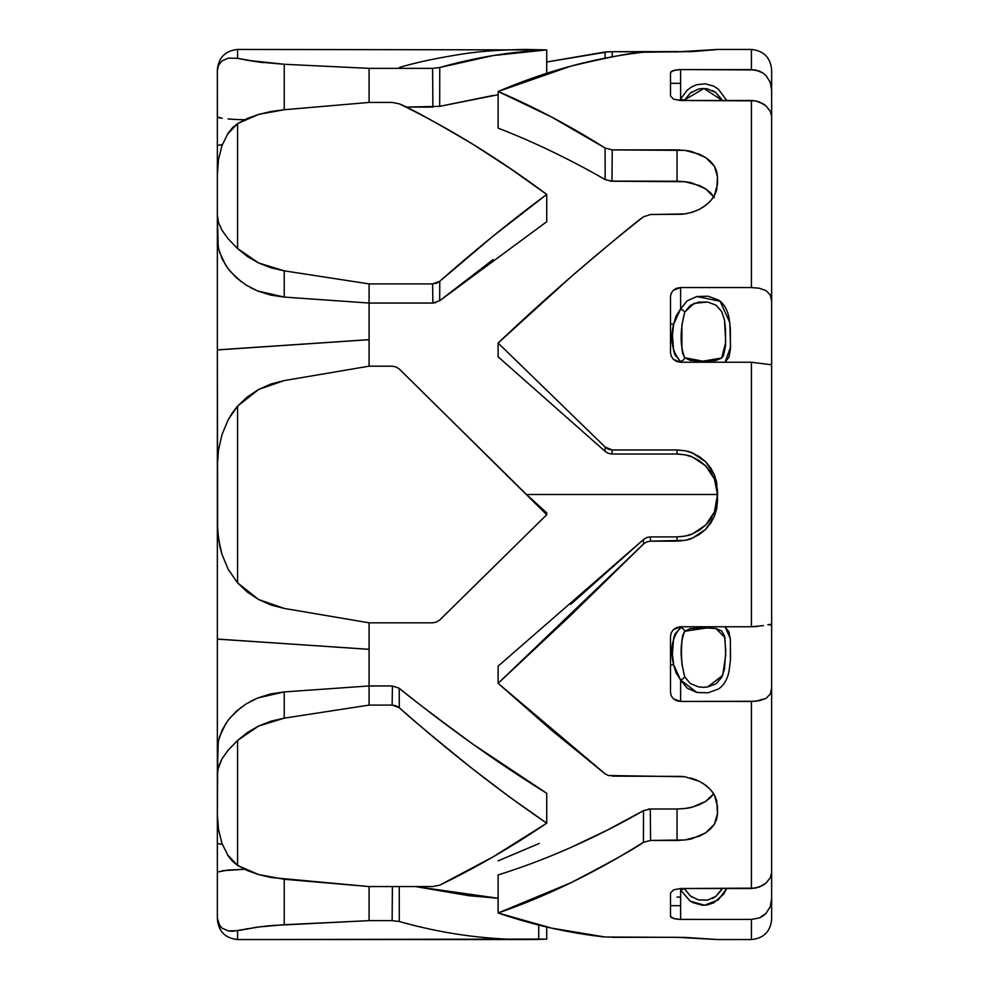 <?xml version="1.0" encoding="UTF-8"?>
<svg xmlns="http://www.w3.org/2000/svg" width="989" height="989" viewBox="0 0 989 989"><rect width="100%" height="100%" fill="white"/><g stroke="black" fill="none" stroke-linecap="round" stroke-linejoin="round"><path stroke-width="1.48" d="M679.134 69.589L751.417 69.564L751.417 49.45L717.495 49.45L692.535 51.589L643.431 52.219C594.995 57.733 546.558 70.825 498.122 91.495C533.776 106.713 569.429 125.554 605.095 148.029L612.24 149.895L684.969 150.39L699.569 154.272L705.676 157.535L710.708 161.59L714.429 166.263L716.728 171.443L717.495 176.92L716.716 189.962L714.417 195.55L710.671 200.779L705.651 205.403L699.507 209.26L692.535 212.128L684.932 213.921L650.577 214.514L643.431 216.826C594.995 255.051 546.558 297.12 498.122 343.047L605.095 447.016L608.371 449.204L612.24 449.97L677.032 449.97L684.969 450.749L692.572 453.049L699.569 456.794L705.676 461.801L710.708 467.945L714.429 474.918L716.728 482.521L717.495 500.718L716.716 508.643L714.417 516.233L710.671 523.23L705.651 529.338L699.507 534.369L692.535 538.078L684.932 540.377L650.577 541.144L646.707 541.91L643.431 544.086L498.122 683.325L605.095 773.831L608.371 775.537L684.969 776.736L699.569 781.397L705.676 785.229L710.708 789.865L714.429 795.045L716.728 800.608L717.495 813.564L716.716 819.04L714.417 824.196L710.671 828.856L705.651 832.862L699.507 836.125L684.932 839.958L650.577 840.452L643.431 842.307C594.995 872.731 546.558 896.294 498.122 912.983C533.776 925.16 569.429 933.171 605.095 937.016L684.969 937.399L717.495 939.525L751.417 939.55L751.417 919.436L679.122 919.411M676.736 919.214L671.271 917.545L670.493 916.321L670.493 893.116L673.46 889.877L680.617 888.505L751.417 888.505L751.417 701.448L680.617 701.448L676.736 700.768L673.46 698.815L671.271 695.897L670.493 692.436L670.493 636.397L671.271 632.713L673.46 629.597L676.736 627.508L680.617 626.766L751.417 626.766L751.417 362.234L680.617 362.234L676.736 361.492L673.46 359.403L671.271 356.287L670.493 352.603L670.493 296.564L671.271 293.103L673.46 290.185L676.736 288.232L680.617 287.552L751.417 287.552L751.417 100.495L680.617 100.495L673.46 99.123L670.493 95.884L670.493 72.679L671.271 71.455L676.736 69.786M771.643 870.666L771.643 898.803L770.258 906.728L765.968 913.49L762.878 916.049L759.329 917.916L751.417 919.436L751.417 939.55L717.495 939.55L677.032 937.312L612.24 937.312M684.413 888.505L690.285 895.91L684.747 889.16A5.056 1.743 -29.5 0 0 680.617 889.939L680.617 905.677L670.493 905.677L670.493 916.321L670.493 893.116L673.46 889.877L680.617 888.505L755.448 888.134L762.865 885.353L765.968 883.128L770.258 877.812L771.643 872.619L771.643 688.146L771.643 919.325C770.431 931.589 763.681 938.326 751.417 939.55M770.616 624.356L767.847 624.739L771.643 624.937L770.616 624.356L771.643 624.937L771.643 364.063L771.643 688.146L770.258 694.154L765.968 698.407L755.448 701.275L680.617 701.448L680.617 680.049A5.056 1.681 150.6 0 0 684.747 676.872L690.285 683.535L698.457 686.873L703.031 687.318L707.617 686.984L715.925 683.894L721.686 677.465L724.504 668.873L725.753 650.923L724.517 635.964L721.698 630.97L715.937 628.485L703.031 627.83L690.285 628.584L684.747 631.242L682.818 635.161L681.903 640.155L681.384 651.578L681.903 664.151L684.747 676.872A5.056 1.681 -29.4 0 1 680.617 680.049L673.657 664.818C669.825 649.402 672.137 636.978 680.617 627.545A5.056 4.129 -126.7 0 1 684.747 631.242A5.056 4.129 53.3 0 0 680.617 627.545L680.617 626.766L751.417 626.766L763.434 625.604M771.643 898.803L770.258 906.728L765.968 913.49L759.379 917.891M759.329 917.916L751.467 919.436M271.06 925.605L258.661 926.977L284.226 924.727L369.082 920.648L369.082 886.564L432.601 886.564L439.759 885.155C475.412 867.971 511.066 847.313 546.732 823.169C497.578 789.692 448.437 751.195 399.296 707.704L396.008 705.775L392.139 705.095L369.082 705.095L284.226 718.162L271.06 721.166L258.661 726.013L247.398 732.515L237.583 740.427L237.583 865.424L247.398 870.555L258.673 874.597L271.06 877.503L369.082 886.564L369.082 920.648L392.139 920.648L392.386 886.564L392.139 920.648L399.296 921.501C441.7 933.492 484.091 939.513 526.494 939.55L538.721 939.377L538.721 925.049L538.721 939.377L546.732 939.093L546.732 927.002L546.732 939.093L237.583 939.55L526.494 939.55C484.091 939.513 441.7 933.492 399.296 921.501L392.139 920.648L369.082 920.648L272.284 925.494M258.722 926.965L267.166 925.976M267.809 925.914L270.294 925.667M246.397 928.894L247.67 928.671M253.679 927.682L257.4 927.138M691.966 91.853L690.73 92.743M610.077 181.111L677.032 181.222L677.032 149.895L677.032 181.222C684.957 181.58 690.124 182.236 692.535 183.188L705.664 188.862L714.417 197.627L710.671 192.904L705.664 188.862L699.507 185.573L684.932 181.716L611.968 181.222L605.157 179.565C569.479 159.118 533.8 141.971 498.122 128.125L498.122 91.495L551.602 117.036L605.095 148.029L605.157 179.565C569.479 159.118 533.8 141.971 498.122 128.125L498.122 91.495L570.764 66.164C610.3 56.806 634.518 52.157 643.431 52.219M716.716 486.539L714.417 478.948L710.671 471.951L705.664 465.831L699.507 460.8L692.535 457.091L684.932 454.792L677.032 454.013L611.968 454.013L608.322 453.345L605.157 451.404L498.122 356.819L498.122 343.047L605.095 447.016L605.169 451.404L498.122 356.819L498.122 343.047L570.764 277.056C610.3 243.269 634.518 223.193 643.431 216.826L643.431 216.826M498.122 666.153L498.122 683.325L498.122 666.153L643.493 539.524L646.658 537.583L650.305 536.903L677.032 536.903C684.969 536.335 690.149 535.309 692.572 533.825L705.676 525.072L714.429 511.956L717.495 494.475L526.494 494.5L717.495 494.5L714.417 478.948L705.664 465.831L692.535 457.091C690.124 455.608 684.957 454.581 677.032 454.013L677.032 449.97C684.969 450.539 690.149 451.565 692.572 453.049L705.676 461.801L714.429 474.918L717.495 490.408L717.495 500.718L714.417 516.233L705.651 529.338L692.535 538.078C690.112 539.549 684.957 540.575 677.032 541.144L650.577 541.144L650.305 536.903L677.032 536.903L684.969 536.125L692.572 533.825L699.569 530.079L705.676 525.072L710.72 518.928L714.429 511.956L716.728 504.341M493.214 259.514L439.685 300.73L439.759 281.296L493.251 235.988L546.732 194.425C497.578 157.857 448.437 127.655 399.296 103.845L392.139 102.436L369.082 102.436L284.226 109.73L271.06 111.497L258.661 114.403L247.398 118.445L237.583 123.576L237.583 248.573L247.398 256.485L258.673 262.987L271.06 267.834L284.226 270.838L369.082 283.905L432.601 283.905L436.47 283.225L439.759 281.296C475.412 249.858 511.066 220.893 546.732 194.425L546.732 221.709L439.685 300.73L432.885 303.042L369.082 303.042L369.082 366.177L284.226 380.58L271.06 383.955L258.661 389.443L247.398 396.886L237.583 406.12L237.583 582.88L247.398 592.114L258.673 599.569L271.06 605.045L284.226 608.42L369.082 622.823L369.082 685.958L392.423 685.958L399.222 688.27C448.388 727.83 497.554 762.84 546.732 793.289L546.732 823.169L546.732 793.289L472.989 744.21C435.234 716.531 410.658 697.888 399.222 688.27L399.296 707.704L399.222 688.27M258.661 62.023L247.398 60.292L284.226 64.273L369.082 68.352L432.601 68.352L432.885 107.096L405.984 107.096L439.685 106.342L439.759 67.499C475.412 57.424 511.066 51.552 546.732 49.907L526.494 49.45C500.83 49.784 479.616 51.304 462.877 53.987C437.509 57.918 416.32 62.418 399.296 67.499M498.122 94.746L439.685 106.342L439.759 67.499L493.251 55.545L546.732 49.907L237.583 49.45L237.583 58.314L246.397 60.106M258.673 926.965L237.583 930.686L237.583 939.55L237.583 930.686L258.661 926.977L232.502 931.292L228.212 930.872L221.981 928.078L228.212 930.872L221.981 928.078L219.904 926.013L217.357 918.348L217.357 872.051L217.357 919.325C218.643 931.514 225.381 938.264 237.583 939.55C225.381 938.264 218.643 931.514 217.357 919.325L217.357 872.051L228.076 870.036L244.567 869.269L222.166 870.728M218.557 117.58L222.166 118.272L217.357 116.949L217.357 70.652L217.357 814.553L218.47 829.314L221.981 843.419L228.212 855.967L232.502 861.258L237.583 865.424L237.583 740.427L228.212 750.156L221.981 758.761L217.629 770.283L217.357 814.553L218.47 829.314M237.583 49.45C225.381 50.736 218.643 57.486 217.357 69.675L218.47 65.348L221.981 60.922L228.212 58.128L237.583 58.314L237.583 49.45C225.381 50.736 218.643 57.486 217.357 69.675L217.357 145.408L222.34 144.604L217.357 145.408L217.357 217.048M217.357 918.348L218.47 923.652L221.981 928.078L218.47 923.652L217.357 918.348L217.357 843.58L222.327 844.383L217.357 843.568L222.34 844.396L217.357 843.58L217.357 771.952L217.357 872.014M415.479 886.564L498.122 898.259L468.971 895.713L415.467 886.564M432.601 622.823L369.082 622.823L284.226 608.42L258.673 599.569L237.583 582.88L228.212 569.318L221.981 554.359L218.47 538.844L217.357 523.28L217.357 639.067L369.082 649.303L369.082 622.823L432.601 622.823L436.47 622.081L439.759 619.979L546.732 514.725L526.494 494.5L546.732 512.883L546.732 514.725L399.296 369.021L396.008 366.919L392.139 366.177L369.082 366.177L369.082 339.697L217.357 349.933L369.082 339.647L369.082 283.905L432.601 283.905L432.885 303.042L369.082 303.042L284.226 297.083L270.529 295.056L257.672 290.989L246.088 285.079L236.111 277.538L228.063 268.711L222.142 258.933L218.557 248.598L217.357 238.028L217.357 349.883L369.082 339.647L217.357 349.933L217.629 531.068L219.904 546.62L221.981 554.359L228.212 569.318L237.583 582.88L237.583 406.12L232.502 412.611L228.212 419.682L221.981 434.641L218.47 450.156L217.357 465.72L218.47 450.156L221.981 434.641L228.212 419.682L237.583 406.12L258.661 389.443L284.226 380.58L369.082 366.177L392.139 366.177M710.72 797.344L713.687 793.796L705.676 801.387L710.72 797.344M699.569 804.638L705.676 801.387L692.572 807.036L699.569 804.638M684.969 808.508L692.572 807.036C690.149 807.988 684.969 808.631 677.032 809.002L684.969 808.508M498.122 874.944L498.122 912.983L498.122 874.944C546.583 859.762 595.032 838.326 643.493 810.646L650.305 809.002L677.032 809.002L677.032 840.452L650.577 840.452L650.305 809.002L648.438 809.101M680.617 897.072L677.032 897.06L680.617 897.072M712.34 898.506L715.937 896.318L722.329 888.505M227.359 854.669L237.583 865.424L258.673 874.597L284.226 879.27L284.226 924.727L284.226 879.27L369.082 886.564L432.601 886.564M369.082 685.958L392.423 685.958L392.139 705.095L369.082 705.095L369.082 649.353L217.357 639.067L369.082 649.303L217.357 639.117L217.357 750.972L218.557 740.39L222.166 730.03L228.076 720.264L236.136 711.437L246.113 703.921L257.709 697.999L270.529 693.944L284.226 691.917L369.082 685.958L369.082 705.095L284.226 718.162L284.226 691.917L369.082 685.958M217.357 174.447L217.357 215.145L218.47 222.401L221.981 230.239L228.212 238.844L237.583 248.573L237.583 123.576L232.502 127.742L228.212 133.033L221.981 145.581L218.47 159.686L217.357 174.447L218.47 159.686M263.593 62.641L260.07 62.208M392.139 102.436L369.082 102.436L369.082 68.352L432.601 68.352L439.759 67.499M228.286 58.104L221.981 60.922L218.47 65.348L217.357 70.652L218.47 65.348L221.981 60.922L228.212 58.128L221.981 60.922M219.904 62.987L218.47 65.348M721.698 889.68L715.937 896.318L707.617 900.089L698.457 899.941L690.285 895.91M691.991 897.159L691.187 896.603M721.698 99.32L715.937 92.682L722.329 100.495L703.896 88.478L684.747 99.84A5.056 1.743 29.5 0 1 680.617 99.061L680.617 69.564L755.448 69.947L762.865 72.951L765.956 75.498L770.246 82.26L771.643 90.197L771.643 69.675C770.357 57.486 763.619 50.736 751.417 49.45C763.619 50.736 770.357 57.486 771.643 69.675L771.643 116.381L770.258 111.188L765.968 105.872L759.329 101.941L755.448 100.866L680.617 100.495L673.46 99.123L670.493 95.884L670.493 72.679L673.46 70.454L680.617 69.564L680.617 83.323L670.493 83.323L680.617 83.323L680.617 99.061L679.307 100.458L680.617 99.061A5.056 1.743 -150.5 0 0 684.747 99.84L690.285 93.09L684.413 100.495M712.34 90.494L715.356 92.261M605.095 51.984L546.732 61.998L608.371 51.762L612.24 51.688L612.216 56.781L612.24 51.688L605.095 51.984L605.107 58.128M399.296 921.488L399.235 886.564M392.423 685.958L392.139 705.095L399.296 707.704C410.645 718.224 435.222 738.721 473.014 769.207L509.879 797.233L546.732 823.169L493.251 856.771L439.759 885.155M399.296 369.021L526.494 494.5L546.732 512.883L546.732 514.725L439.759 619.979M439.685 300.73L439.759 281.296L432.601 283.905L432.885 303.042L435.654 302.708M432.601 68.352L432.885 107.096M546.732 73.31L546.732 49.907L546.732 73.31M715.937 92.682L707.605 88.911L703.031 88.491L698.457 89.059L690.285 93.09M770.295 111.275L765.968 105.872L762.865 103.647L755.448 100.866L751.417 100.495L751.417 287.552L759.329 288.256L765.968 290.593L770.258 294.846L771.643 300.854L771.643 116.381L771.643 364.063L770.258 364.632L751.417 362.234L680.617 362.234L673.46 359.403L671.271 356.287L670.493 352.603L670.493 296.564L671.271 293.103L673.46 290.185L680.617 287.552L680.617 308.951A5.056 1.681 -150.6 0 1 684.747 312.128C679.925 330.66 679.925 345.866 684.747 357.758A5.056 4.129 -53.3 0 1 680.617 361.455C672.137 352.01 669.825 339.586 673.657 324.182L680.617 308.951L676.08 316.072L673.657 324.182L670.493 324.182L673.657 324.182L672.433 335.197L673.596 350.576L675.017 355.063L680.617 361.455A5.056 4.129 126.7 0 0 684.747 357.758L690.285 360.416L703.031 361.17L715.925 360.515L721.686 358.043L723.404 355.842L725.518 346.175L725.53 329.275L724.517 320.164L721.698 311.56L715.937 305.119L707.605 302.016L698.457 302.127L690.285 305.465L684.747 312.128L681.903 324.862L681.903 348.857L682.818 353.839L684.747 357.758L702.882 361.17L721.673 357.993L725.716 342.281L724.529 320.213M726.791 888.505L718.36 899.866L704.576 905.232L690.174 901.177L680.617 889.939A5.056 1.743 150.5 0 1 684.747 889.16M717.495 49.475L684.969 51.601L612.24 51.688L677.032 51.898L717.495 49.45L751.417 49.45L751.417 69.564L759.317 71.084L762.853 72.939M539.265 843.456L498.122 860.875M546.732 221.709L546.732 194.425L509.879 168.278L473.014 144.345C435.222 121.981 410.645 108.481 399.296 103.845M493.214 95.451L439.685 106.342M726.791 100.495L718.212 89.022L713.415 86.018L705.244 83.805L696.837 84.671L691.632 86.908L687.108 90.246L680.617 99.061M696.751 296.564L720.054 301.225L729.82 322.562L730.55 347.114L725.073 362.234L728.992 357.103L730.401 349.377L730.401 328.756L728.992 317.568C727.187 309.137 723.602 303.24 718.212 299.89L708.037 296.206L696.837 296.539L687.108 300.891L680.617 308.951L680.617 287.552L751.417 287.552L759.329 288.256L765.968 290.593L770.258 294.846L771.643 300.854M707.568 302.004L694.055 303.376L684.747 312.128A5.056 1.681 29.4 0 0 680.617 308.951M696.936 692.473L680.617 680.049L687.108 688.109L696.837 692.461L708.05 692.794L718.187 689.123C723.589 685.773 727.187 679.888 728.992 671.444L730.401 660.244L730.401 639.623L728.992 631.909L725.073 626.766L730.315 638.61L730.537 657.734M707.642 686.984L722.638 675.425L725.716 655.25L724.9 637.559L715.949 628.485M707.543 627.867L684.747 631.242C679.925 643.06 679.925 658.266 684.747 676.872M643.505 810.646L643.431 842.307L650.577 840.452L650.305 809.002L677.032 809.002L677.032 840.452C684.957 840.081 690.112 839.438 692.535 838.499L705.651 832.862L714.417 824.196L717.495 813.564L717.495 806.295L714.429 795.045L712.191 791.657M646.485 542.009L650.577 541.144L650.305 536.903L646.979 537.46M570.801 604.304L643.493 539.524L643.431 544.086L570.764 615.319L498.122 683.325L551.602 730.265L605.095 773.831M677.032 536.903L677.032 541.144L677.032 536.903M611.968 454.013L612.24 449.97L677.032 449.97L677.032 454.013L611.968 454.013L612.24 449.97L605.095 447.016L605.157 451.404M650.577 214.514L682.422 214.242M717.495 184.226L717.495 176.92L717.495 184.226L714.417 195.55L712.142 198.999M717.495 176.92L714.429 166.263L705.676 157.535L692.572 151.861C690.149 150.909 684.969 150.254 677.032 149.895L612.24 149.895L611.968 181.222L612.24 149.895L605.095 148.029L605.157 179.565M717.495 49.499L692.535 51.589L650.577 51.898M762.865 72.951L765.956 75.498L770.246 82.26L771.643 90.197L771.643 99.926M770.258 364.632L771.643 364.063L770.258 364.632L751.417 362.234L751.417 626.766L757.673 626.445M680.617 362.234L680.617 361.455L681.668 362.234M681.668 626.766L675.017 633.937L673.596 638.424L672.433 653.791L673.657 664.818L670.493 664.818L673.657 664.818L676.08 672.903L680.617 680.049L680.617 701.448L673.46 698.815L671.271 695.897L670.493 692.436L670.493 636.397L671.271 632.713L673.46 629.597L680.617 626.766L680.617 627.545M771.643 688.146L770.258 694.154L765.968 698.407L759.329 700.744L751.417 701.448L751.417 888.505L759.329 887.059L765.968 883.128M670.493 905.677L680.617 905.677L680.617 919.436L673.46 918.546L670.493 916.321M692.028 902.302L702.351 905.244L707.308 904.935L713.613 902.883L723.515 894.316L726.717 888.505M751.417 919.436L680.617 919.436L680.617 889.939M643.431 842.307C634.518 848.772 610.3 862.272 570.764 882.806L498.122 912.983L551.602 928.127L605.095 937.016M570.801 847.499L607.147 830.191L643.493 810.646M702.981 783.35L709.496 788.567M690.656 777.96L696.441 779.95M612.24 776.13L682.447 776.414M696.392 210.706L690.557 212.722M709.459 202.077L702.895 207.319M670.493 687.887L670.493 692.436M228.063 118.964L236.111 119.496L228.063 118.964M244.567 119.731L236.111 119.496L244.567 119.731M222.327 144.617L217.357 145.432L222.327 144.617M369.082 102.436L284.226 109.73L284.226 64.273L369.082 68.352L369.082 102.436M369.082 283.905L369.082 303.042L284.226 297.083L284.226 270.838L369.082 283.905M221.981 928.078L228.212 930.872L237.583 930.686M221.981 843.419L221.252 841.256M218.21 742.047L217.357 773.855L218.47 766.599L221.981 758.761L228.212 750.156L237.583 740.427L258.661 726.013L284.226 718.162L284.226 691.917L257.709 697.999L250.588 701.325M225.925 723.33L219.509 736.867M241.304 707.197L230.029 717.791M250.576 287.663L257.672 290.989L284.226 297.083L284.226 270.838L258.673 262.987L237.583 248.573L228.212 238.844L221.981 230.239L218.47 222.401L217.357 215.145L218.21 246.953M230.017 271.196L241.291 281.803M219.509 252.158L225.9 265.645M227.359 134.331L237.583 123.576L258.661 114.403L284.226 109.73L284.226 64.273L258.673 62.035L237.583 58.314L228.212 58.128M221.264 147.72L221.981 145.581M217.357 70.652L217.407 117.073"/></g></svg>
